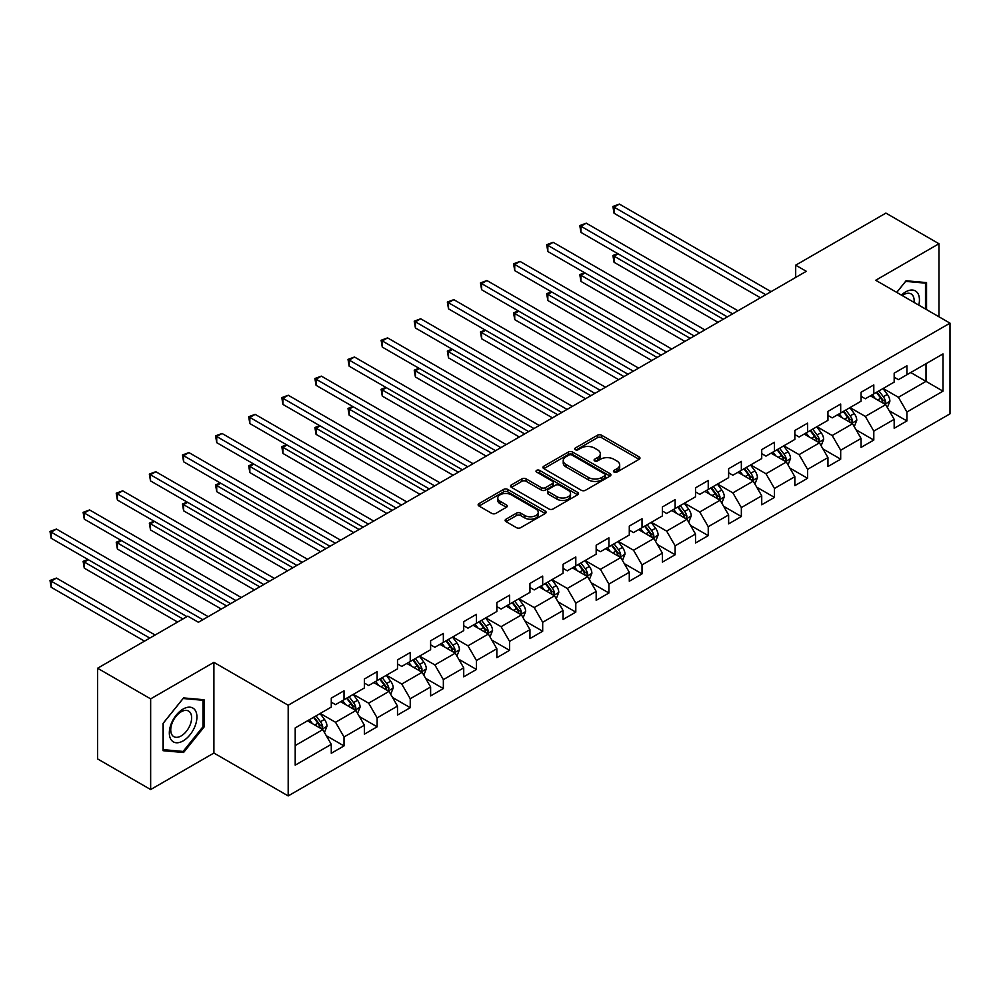<?xml version="1.0" encoding="UTF-8"?>
<svg xmlns="http://www.w3.org/2000/svg" width="1000" height="1000" viewBox="0 0 1000 1000"><rect width="100%" height="100%" fill="white"/><g stroke="black" fill="none" stroke-linecap="round" stroke-linejoin="round"><path stroke-width="1.5" d="M614.062 472.075A2.062 1.188 0 0 0 616.975 472.075L639.113 459.3A2.95 1.7 0 0 0 639.975 458.088A2.95 1.7 0 0 0 639.113 456.887L601.613 435.238A2.95 1.7 0 0 0 597.45 435.238L575.312 448.025A2.062 1.188 0 0 0 574.7 448.862A2.062 1.188 0 0 0 575.312 449.7A2.062 1.188 0 0 0 578.225 449.7L581.087 448.05A9.425 5.438 0 0 1 594.425 448.05L597.55 449.85A9.425 5.438 0 0 1 600.312 453.7A9.425 5.438 0 0 1 597.55 457.55L594.688 459.2A2.062 1.188 0 0 0 594.087 460.05A2.062 1.188 0 0 0 594.688 460.887A2.062 1.188 0 0 0 597.6 460.887L600.462 459.237A9.425 5.438 0 0 1 613.8 459.237L616.925 461.037A9.425 5.438 0 0 1 619.688 464.888A9.425 5.438 0 0 1 616.925 468.738L614.062 470.387A2.062 1.188 0 0 0 613.462 471.238A2.062 1.188 0 0 0 614.062 472.075L614.062 470.387M505.988 519.2A2.95 1.7 0 0 0 505.125 520.4A2.95 1.7 0 0 0 505.988 521.6L516.5 527.675A2.95 1.7 0 0 0 520.675 527.675L545.262 513.488A2.95 1.7 0 0 0 546.125 512.288A2.95 1.7 0 0 0 545.262 511.075L507.75 489.425A2.95 1.7 0 0 0 503.587 489.425L479 503.625A2.95 1.7 0 0 0 478.137 504.825A2.95 1.7 0 0 0 479 506.025L491.712 513.362A2.95 1.7 0 0 0 495.875 513.362L506.4 507.287A2.95 1.7 0 0 0 507.262 506.087A2.95 1.7 0 0 0 506.4 504.888L500.1 501.25A7.887 4.55 0 0 1 497.788 498.025A7.887 4.55 0 0 1 502.65 493.825A7.887 4.55 0 0 1 511.25 494.812L535.938 509.062A7.887 4.55 0 0 1 538.237 512.288A7.887 4.55 0 0 1 533.375 516.487A7.887 4.55 0 0 1 524.788 515.5L520.675 513.125A2.95 1.7 0 0 0 516.5 513.125L505.988 519.2L505.988 521.6L516.5 515.575L516.5 513.125M213.9 662.35L150.65 698.875L97.587 668.238L97.587 758.913L150.65 789.55L213.9 753.037L288.188 795.925L288.188 705.238L213.9 662.35L213.9 753.037M938.962 316.775L938.962 243.738L875.713 280.262L950 323.15L288.188 705.238M938.962 243.738L885.9 213.1L795.688 265.188L795.688 277.438M97.587 668.238L187.8 616.15L198.412 622.275L806.3 271.312L795.688 265.188M581.3 490.275A2.95 1.7 0 0 0 585.462 490.275L610.05 476.075A2.95 1.7 0 0 0 610.913 474.875A2.95 1.7 0 0 0 610.05 473.675L572.55 452.025A2.95 1.7 0 0 0 568.387 452.025L543.8 466.213A2.95 1.7 0 0 0 542.938 467.413A2.95 1.7 0 0 0 543.8 468.612L581.3 490.275M537.438 472.525A2.062 1.188 0 0 1 539.525 472.812L539.525 470.363L577.65 492.375A2.95 1.7 0 0 1 578.513 493.575A2.95 1.7 0 0 1 577.65 494.775L553.075 508.975A2.95 1.7 0 0 1 548.9 508.975L511.4 487.325L511.4 484.913A2.95 1.7 0 0 0 510.538 486.125A2.95 1.7 0 0 0 511.4 487.325M511.4 484.913L521.925 478.837A2.95 1.7 0 0 1 526.087 478.837L541.3 487.625A2.95 1.7 0 0 0 545.462 487.625L552.45 483.587A2.95 1.7 0 0 0 553.312 482.388A2.95 1.7 0 0 0 552.45 481.188L536.613 472.05A2.062 1.188 0 0 1 536.013 471.2A2.062 1.188 0 0 1 537.275 470.1A2.062 1.188 0 0 1 539.525 470.363M288.188 795.925L950 413.837L950 323.15M326.287 735.7L344.012 745.925L344.012 736.988L364.387 725.212L364.387 734.163L377.125 726.812L377.125 717.862L397.5 706.1L397.5 715.05L410.238 707.688L410.238 698.75L430.613 686.988L430.613 695.925L443.35 688.575L443.35 679.625L463.725 667.862L463.725 676.812L476.463 669.463L476.463 660.512L496.838 648.75L496.838 657.7L509.575 650.337L509.575 641.4L529.95 629.637L529.95 638.575L542.688 631.225L542.688 622.275L563.062 610.513L563.062 619.462L575.8 612.112L575.8 603.162L596.175 591.4L596.175 600.35L608.913 592.987L608.913 584.05L629.288 572.288L629.288 581.225L642.025 573.875L642.025 564.925L662.4 553.162L662.4 562.112L675.125 554.763L675.125 545.812L695.512 534.05L695.512 543L708.238 535.638L708.238 526.7L728.625 514.938L728.625 523.875L741.35 516.525L741.35 507.575L761.725 495.812L761.725 504.762L774.463 497.413L774.463 488.462L794.837 476.7L794.837 485.65L807.575 478.288L807.575 469.35L827.95 457.587L827.95 466.525L840.688 459.175L840.688 450.225L861.062 438.462L861.062 447.413L873.8 440.062L873.8 431.112L894.175 419.35L894.175 428.3L906.912 420.938L906.912 412L943 391.163L943 353.913L926.012 363.713L926.012 381.362L943 391.163M344.012 745.925L331.275 753.275L331.275 744.338L295.2 765.163L295.2 727.913L331.275 707.075L331.275 698.138L344.012 690.788L344.012 699.725L364.387 687.962L364.387 679.013L377.125 671.663L377.125 680.612L397.5 668.85L397.5 659.9L410.238 652.55L410.238 661.5L430.613 649.725L430.613 640.788L443.35 633.438L443.35 642.375L463.725 630.612L463.725 621.663L476.463 614.312L476.463 623.263L496.838 611.5L496.838 602.55L509.575 595.2L509.575 604.138L529.95 592.375L529.95 583.438L542.688 576.075L542.688 585.025L563.062 573.263L563.062 564.312L575.8 556.962L575.8 565.913L596.175 554.15L596.175 545.2L608.913 537.85L608.913 546.788L629.288 535.025L629.288 526.087L642.025 518.725L642.025 527.675L662.4 515.913L662.4 506.962L675.125 499.613L675.125 508.562L695.512 496.8L695.512 487.85L708.238 480.5L708.238 489.438L728.625 477.675L728.625 468.738L741.35 461.375L741.35 470.325L761.725 458.562L761.725 449.613L774.463 442.262L774.463 451.213L794.837 439.45L794.837 430.5L807.575 423.15L807.575 432.088L827.95 420.325L827.95 411.388L840.688 404.025L840.688 412.975L861.062 401.213L861.062 392.262L873.8 384.913L873.8 393.862L894.175 382.1L894.175 373.15L906.912 365.8L906.912 374.738L943 353.913M340.613 701.688L355.9 710.512L335.525 722.275L320.238 713.45M331.275 702.175L335.525 704.625L344.012 699.725M335.525 722.275L344.012 736.988M355.9 710.512L364.387 725.212M373.725 682.575L389.012 691.4L368.638 703.162L353.35 694.338M364.387 683.062L368.638 685.512L377.125 680.612M368.638 703.162L377.125 717.862M389.012 691.4L397.5 706.1M406.838 663.45L422.125 672.275L401.75 684.038L386.463 675.225M397.5 663.95L401.75 666.4L410.238 661.5M401.75 684.038L410.238 698.75M422.125 672.275L430.613 686.988M439.95 644.338L455.238 653.162L434.862 664.925L419.575 656.1M430.613 644.825L434.862 647.275L443.35 642.375M434.862 664.925L443.35 679.625M455.238 653.162L463.725 667.862M473.062 625.225L488.35 634.05L467.975 645.812L452.688 636.987M463.725 625.712L467.975 628.162L476.463 623.263M467.975 645.812L476.463 660.512M488.35 634.05L496.838 648.75M506.175 606.1L521.462 614.925L501.087 626.688L485.8 617.863M496.838 606.6L501.087 609.05L509.575 604.138M501.087 626.688L509.575 641.4M521.462 614.925L529.95 629.637M539.288 586.987L554.575 595.812L534.2 607.575L518.913 598.75M529.95 587.475L534.2 589.925L542.688 585.025M534.2 607.575L542.688 622.275M554.575 595.812L563.062 610.513M572.4 567.875L587.688 576.7L567.3 588.462L552.025 579.637M563.062 568.362L567.3 570.812L575.8 565.913M567.3 588.462L575.8 603.162M587.688 576.7L596.175 591.4M605.513 548.75L620.8 557.575L600.413 569.338L585.138 560.513M596.175 549.25L600.413 551.7L608.913 546.788M600.413 569.338L608.913 584.05M620.8 557.575L629.288 572.288M638.625 529.637L653.9 538.462L633.525 550.225L618.25 541.4M629.288 530.125L633.525 532.575L642.025 527.675M633.525 550.225L642.025 564.925M653.9 538.462L662.4 553.162M671.737 510.525L687.013 519.338L666.637 531.112L651.363 522.288M662.4 511.012L666.637 513.462L675.125 508.562M666.637 531.112L675.125 545.812M687.013 519.338L695.512 534.05M704.85 491.4L720.125 500.225L699.75 511.987L684.475 503.162M695.512 491.887L699.75 494.35L708.238 489.438M699.75 511.987L708.238 526.7M720.125 500.225L728.625 514.938M737.962 472.287L753.238 481.112L732.862 492.875L717.588 484.05M728.625 472.775L732.862 475.225L741.35 470.325M732.862 492.875L741.35 507.575M753.238 481.112L761.725 495.812M771.075 453.175L786.35 461.987L765.975 473.762L750.688 464.938M761.725 453.663L765.975 456.112L774.463 451.213M765.975 473.762L774.463 488.462M786.35 461.987L794.837 476.7M804.175 434.05L819.463 442.875L799.087 454.637L783.8 445.812M794.837 434.538L799.087 437L807.575 432.088M799.087 454.637L807.575 469.35M819.463 442.875L827.95 457.587M837.288 414.938L852.575 423.762L832.2 435.525L816.912 426.7M827.95 415.425L832.2 417.875L840.688 412.975M832.2 435.525L840.688 450.225M852.575 423.762L861.062 438.462M870.4 395.825L885.688 404.637L865.312 416.413L850.025 407.587M861.062 396.312L865.312 398.762L873.8 393.862M865.312 416.413L873.8 431.112M885.688 404.637L894.175 419.35M910.738 372.537L926.012 381.362L898.425 397.287L883.138 388.462M894.175 377.188L898.425 379.637L906.912 374.738M898.425 397.287L906.912 412M150.65 698.875L150.65 789.55M295.2 745.562L322.788 729.625L307.512 720.8M322.788 729.625L331.275 744.338M889.188 410.712L906.912 420.938M856.075 429.825L873.8 440.062M822.962 448.938L840.688 459.175M789.85 468.062L807.575 478.288M756.737 487.175L774.463 497.413M723.625 506.287L741.35 516.525M690.525 525.413L708.238 535.638M657.412 544.525L675.125 554.763M624.3 563.638L642.025 573.875M591.188 582.762L608.913 592.987M558.075 601.875L575.8 612.112M524.963 621L542.688 631.225M491.85 640.113L509.575 650.337M458.738 659.225L476.463 669.463M425.625 678.35L443.35 688.575M392.512 697.463L410.238 707.688M359.4 716.575L377.125 726.812M926.55 309.613L926.55 282.6L906.062 280.763L896.725 292.387M163.062 750.7L183.55 752.525L204.037 727.05L204.037 699.737L183.55 697.913L163.062 723.388L163.062 750.7M202.975 726.438L204.037 727.05M181.388 751.275L183.55 752.525M614.888 472.362L616.925 471.188A9.425 5.438 0 0 0 619.688 467.337L619.688 464.888M600.312 453.7L600.312 456.15A9.425 5.438 0 0 1 597.55 460L595.513 461.175M639.075 459.325L601.613 437.688A2.95 1.7 0 0 0 597.45 437.688L576.138 450M610.013 476.1L572.55 454.475A2.95 1.7 0 0 0 568.387 454.475L543.837 468.638L543.8 466.213M604.837 475.712A2.062 1.188 0 0 0 605.45 474.875A2.062 1.188 0 0 0 604.837 474.025L571.925 455.025A2.062 1.188 0 0 0 569.012 455.025L565.988 456.775A9.425 5.438 0 0 0 563.225 460.625A9.425 5.438 0 0 0 565.988 464.462L588.488 477.463A9.425 5.438 0 0 0 601.825 477.463L604.837 475.712L604.837 478.162A2.062 1.188 0 0 0 605.45 477.325L605.45 474.875M563.225 460.625L563.225 463.075A9.425 5.438 0 0 0 565.988 466.925L565.988 464.462M604.837 478.162L601.825 479.913A9.425 5.438 0 0 1 588.488 479.913L565.988 466.925M511.438 487.35L521.925 481.287L521.925 478.837M553.312 482.388L553.312 484.837A2.95 1.7 0 0 1 552.45 486.05L545.462 490.075A2.95 1.7 0 0 1 541.3 490.075L526.087 481.287A2.95 1.7 0 0 0 521.925 481.287M539.525 472.812L577.612 494.8M557.075 496.737A7.887 4.55 0 0 0 565.675 497.725A7.887 4.55 0 0 0 570.538 493.512A7.887 4.55 0 0 0 568.225 490.3L559.525 485.275A2.95 1.7 0 0 0 555.363 485.275L548.387 489.312A2.95 1.7 0 0 0 547.513 490.513A2.95 1.7 0 0 0 548.387 491.712L557.075 496.737L557.075 499.188A7.887 4.55 0 0 0 565.675 500.175A7.887 4.55 0 0 0 570.538 495.962L570.538 493.512M547.513 490.513L547.513 492.962A2.95 1.7 0 0 0 548.387 494.162L548.387 491.712M557.075 499.188L548.387 494.162M538.237 512.288L538.237 514.738A7.887 4.55 0 0 1 533.375 518.938A7.887 4.55 0 0 1 524.788 517.95L520.675 515.575A2.95 1.7 0 0 0 516.5 515.575M497.788 498.025L497.788 500.475A7.887 4.55 0 0 0 500.1 503.7L500.1 501.25M506.4 504.888L506.4 507.287L500.1 503.7M545.212 513.513L507.75 491.875A2.95 1.7 0 0 0 503.587 491.875L479.038 506.05M887.362 407.55L889.887 401.188A7.95 4.588 -120 0 0 887.35 394.412L882.975 388.562M875.337 398.663L872.362 394.688M618.1 253.825L614.062 256.163L614.062 262.288L718 322.287M884.45 403.938L885.6 401.525A7.95 4.588 -120 0 0 883.312 396.737L878.938 390.887M876.95 392.038L881.8 398.537A4.05 2.338 60 0 1 882.537 399.762L885.6 401.525M876.388 392.362L880.775 398.212A7.95 4.588 60 0 1 883.05 403M614.062 262.288L612.9 255.487L723.312 319.225M612.9 255.487L617.638 253.562M765.763 294.725L614.062 207.138L619.375 204.075L771.075 291.663M760.462 297.787L614.062 213.263L614.062 207.138L612.9 206.462L619.375 204.075M614.062 213.263L612.9 206.462M924.175 282.387L925.487 283.15L925.487 309M896.762 292.413L905.638 281.375L925.487 283.15M918.775 305.125A19.512 11.262 120 0 0 915.4 290.938A19.512 11.262 120 0 0 901.413 295.1M914.05 302.4A14.775 8.525 120 0 0 911.087 293.925A14.775 8.525 120 0 0 902.275 295.6M183.125 740.9A19.512 11.262 120 0 0 196.925 717.013A19.512 11.262 120 0 0 183.125 709.038A19.512 11.262 120 0 0 169.325 732.938A19.512 11.262 120 0 0 183.125 740.9M181.188 735.913A14.775 8.525 120 0 0 190.837 722.9A14.775 8.525 120 0 0 188.575 711.062A14.775 8.525 120 0 0 181.188 711.787A14.775 8.525 120 0 0 171.537 724.812A14.775 8.525 120 0 0 173.8 736.65A14.775 8.525 120 0 0 181.188 735.913M163.275 723.2L183.125 698.512L202.975 700.288L202.975 726.75L183.125 751.438L163.275 749.663L163.275 723.2M201.663 699.525L202.975 700.288M854.25 426.662L856.775 420.3A7.95 4.588 -120 0 0 854.237 413.525L849.862 407.688M842.225 417.788L839.25 413.812M584.987 272.95L580.95 275.275L580.95 281.4L684.887 341.413M851.35 423.05L852.487 420.637A7.95 4.588 -120 0 0 850.2 415.863L845.825 410.012M843.838 411.163L848.688 417.65A4.05 2.338 60 0 1 849.425 418.875L852.487 420.637M843.275 411.475L847.663 417.325A7.95 4.588 60 0 1 849.938 422.113M580.95 281.4L579.788 274.6L690.2 338.35M579.788 274.6L584.525 272.675M821.137 445.775L823.662 439.425A7.95 4.588 -120 0 0 821.125 432.65L816.75 426.8M809.112 436.9L806.137 432.925M551.875 292.062L547.837 294.387L547.837 300.512L651.787 360.525M818.238 442.163L819.375 439.762A7.95 4.588 -120 0 0 817.1 434.975L812.712 429.125M810.725 430.275L815.575 436.763A4.05 2.338 60 0 1 816.312 438L819.375 439.762M810.163 430.6L814.55 436.45A7.95 4.588 60 0 1 816.825 441.225M547.837 300.512L546.675 293.712L657.087 357.463M546.675 293.712L551.413 291.788M732.65 313.837L580.95 226.25L586.263 223.188L737.962 310.775M727.35 316.9L580.95 232.387L580.95 226.25L579.788 225.575L586.263 223.188M580.95 232.387L579.788 225.575M699.538 332.95L547.837 245.375L553.15 242.312L704.85 329.888M694.237 336.012L547.837 251.5L547.837 245.375L546.675 244.7L553.15 242.312M547.837 251.5L546.675 244.7M788.025 464.9L790.55 458.537A7.95 4.588 -120 0 0 788.012 451.763L783.637 445.913M776 456.012L773.025 452.038M518.763 311.175L514.725 313.512L514.725 319.637L618.675 379.637M785.125 461.287L786.263 458.875A7.95 4.588 -120 0 0 783.988 454.087L779.6 448.237M777.613 449.4L782.475 455.887A4.05 2.338 60 0 1 783.2 457.113L786.263 458.875M777.05 449.712L781.438 455.562A7.95 4.588 60 0 1 783.713 460.35M514.725 319.637L513.562 312.838L623.975 376.575M513.562 312.838L518.3 310.912M754.912 484.012L757.438 477.65A7.95 4.588 -120 0 0 754.9 470.875L750.525 465.037M742.887 475.138L739.912 471.163M485.65 330.3L481.625 332.625L481.625 338.75L585.562 398.762M752.013 480.4L753.15 477.987A7.95 4.588 -120 0 0 750.875 473.212L746.488 467.362M744.5 468.512L749.362 475A4.05 2.338 60 0 1 750.088 476.225L753.15 477.987M743.938 468.825L748.325 474.675A7.95 4.588 60 0 1 750.6 479.462M481.625 338.75L480.45 331.95L590.862 395.7M480.45 331.95L485.188 330.025M721.8 503.125L724.325 496.775A7.95 4.588 -120 0 0 721.787 490L717.412 484.15M709.775 494.25L706.8 490.275M452.537 349.412L448.512 351.737L448.512 357.863L552.45 417.875M718.9 499.513L720.037 497.113A7.95 4.588 -120 0 0 717.763 492.325L713.375 486.475M711.388 487.625L716.25 494.113A4.05 2.338 60 0 1 716.988 495.35L720.037 497.113M710.837 487.95L715.212 493.8A7.95 4.588 60 0 1 717.487 498.575M448.512 357.863L447.337 351.062L557.75 414.812M447.337 351.062L452.075 349.137M666.425 352.075L514.725 264.488L520.037 261.425L671.737 349.012M661.125 355.138L514.725 270.613L514.725 264.488L513.562 263.812L520.037 261.425M514.725 270.613L513.562 263.812M633.312 371.188L481.625 283.6L486.925 280.538L638.625 368.125M628.013 374.25L481.625 289.738L481.625 283.6L480.45 282.938L486.925 280.538M481.625 289.738L480.45 282.938M600.2 390.3L448.512 302.725L453.812 299.662L605.513 387.238M594.9 393.363L448.512 308.85L448.512 302.725L447.337 302.05L453.812 299.662M448.512 308.85L447.337 302.05M688.7 522.25L691.225 515.887A7.95 4.588 -120 0 0 688.675 509.113L684.3 503.263M676.663 513.362L673.688 509.387M419.425 368.525L415.4 370.863L415.4 376.987L519.338 437M685.788 518.638L686.925 516.225A7.95 4.588 -120 0 0 684.65 511.438L680.263 505.6M678.275 506.75L683.138 513.237A4.05 2.338 60 0 1 683.875 514.462L686.925 516.225M677.725 507.062L682.1 512.913A7.95 4.588 60 0 1 684.375 517.7M415.4 376.987L414.225 370.188L524.637 433.925M414.225 370.188L418.963 368.263M567.087 409.425L415.4 321.838L420.7 318.775L572.4 406.362M561.788 412.488L415.4 327.962L415.4 321.838L414.225 321.163L420.7 318.775M415.4 327.962L414.225 321.163M655.588 541.362L658.112 535A7.95 4.588 -120 0 0 655.575 528.225L651.188 522.388M643.55 532.487L640.575 528.513M386.312 387.65L382.287 389.975L382.287 396.1L486.225 456.112M652.675 537.75L653.812 535.337A7.95 4.588 -120 0 0 651.538 530.562L647.15 524.712M645.163 525.862L650.025 532.35A4.05 2.338 60 0 1 650.763 533.575L653.812 535.337M644.613 526.188L648.988 532.025A7.95 4.588 60 0 1 651.263 536.812M382.287 396.1L381.112 389.3L491.525 453.05M381.112 389.3L385.85 387.375M533.987 428.537L382.287 340.95L387.587 337.887L539.288 425.475M528.675 431.6L382.287 347.088L382.287 340.95L381.112 340.288L387.587 337.887M382.287 347.088L381.112 340.288M622.475 560.487L625 554.125A7.95 4.588 -120 0 0 622.463 547.35L618.075 541.5M610.438 551.6L607.463 547.625M353.2 406.763L349.175 409.087L349.175 415.213L453.113 475.225M619.562 556.862L620.7 554.462A7.95 4.588 -120 0 0 618.425 549.675L614.038 543.825M612.05 544.975L616.912 551.462A4.05 2.338 60 0 1 617.65 552.7L620.7 554.462M611.5 545.3L615.875 551.15A7.95 4.588 60 0 1 618.15 555.925M349.175 415.213L348 408.413L458.413 472.163M348 408.413L352.738 406.488M500.875 447.65L349.175 360.075L354.475 357.013L506.175 444.588M495.562 450.712L349.175 366.2L349.175 360.075L348 359.4L354.475 357.013M349.175 366.2L348 359.4M589.362 579.6L591.888 573.237A7.95 4.588 -120 0 0 589.35 566.462L584.963 560.612M577.325 570.712L574.35 566.737M320.1 425.875L316.062 428.212L316.062 434.338L420 494.35M586.45 575.988L587.587 573.575A7.95 4.588 -120 0 0 585.312 568.787L580.938 562.95M578.938 564.1L583.8 570.588A4.05 2.338 60 0 1 584.538 571.812L587.587 573.575M578.387 564.412L582.762 570.262A7.95 4.588 60 0 1 585.037 575.05M316.062 434.338L314.887 427.537L425.312 491.275M314.887 427.537L319.625 425.613M467.762 466.775L316.062 379.188L321.362 376.125L473.062 463.713M462.45 469.837L316.062 385.312L316.062 379.188L314.887 378.512L321.362 376.125M316.062 385.312L314.887 378.512M556.25 598.713L558.775 592.35A7.95 4.588 -120 0 0 556.237 585.575L551.85 579.738M544.212 589.837L541.237 585.862M286.988 445L282.95 447.325L282.95 453.45L386.887 513.462M553.337 595.1L554.475 592.7A7.95 4.588 -120 0 0 552.2 587.913L547.825 582.062M545.825 583.212L550.688 589.7A4.05 2.338 60 0 1 551.425 590.925L554.475 592.7M545.275 583.538L549.65 589.375A7.95 4.588 60 0 1 551.925 594.163M282.95 453.45L281.788 446.65L392.2 510.4M281.788 446.65L286.512 444.725M434.65 485.887L282.95 398.312L288.25 395.238L439.95 482.825M429.338 488.95L282.95 404.438L282.95 398.312L281.788 397.638L288.25 395.238M282.95 404.438L281.788 397.638M523.138 617.837L525.662 611.475A7.95 4.588 -120 0 0 523.125 604.7L518.737 598.85M511.1 608.95L508.125 604.975M253.875 464.113L249.838 466.438L249.838 472.575L353.775 532.575M520.225 614.212L521.362 611.812A7.95 4.588 -120 0 0 519.087 607.025L514.712 601.175M512.712 602.325L517.575 608.812A4.05 2.338 60 0 1 518.312 610.05L521.362 611.812M512.163 602.65L516.538 608.5A7.95 4.588 60 0 1 518.825 613.275M249.838 472.575L248.675 465.763L359.087 529.513M248.675 465.763L253.4 463.837M401.538 505L249.838 417.425L255.138 414.363L406.838 501.938M396.225 508.075L249.838 423.55L249.838 417.425L248.675 416.75L255.138 414.363M249.838 423.55L248.675 416.75M490.025 636.95L492.55 630.588A7.95 4.588 -120 0 0 490.012 623.812L485.625 617.962M477.987 628.062L475.012 624.1M220.763 483.225L216.725 485.562L216.725 491.688L320.662 551.7M487.113 633.337L488.25 630.925A7.95 4.588 -120 0 0 485.975 626.138L481.6 620.3M479.6 621.45L484.462 627.938A4.05 2.338 60 0 1 485.2 629.163L488.25 630.925M479.05 621.763L483.425 627.612A7.95 4.588 60 0 1 485.712 632.4M216.725 491.688L215.562 484.888L325.975 548.625M215.562 484.888L220.287 482.962M368.425 524.125L216.725 436.538L222.037 433.475L373.725 521.062M363.113 527.188L216.725 442.663L216.725 436.538L215.562 435.863L222.037 433.475M216.725 442.663L215.562 435.863M456.912 656.062L459.438 649.7A7.95 4.588 -120 0 0 456.9 642.938L452.512 637.087M444.875 647.188L441.9 643.213M187.65 502.35L183.612 504.675L183.612 510.8L287.55 570.812M454 652.45L455.138 650.05A7.95 4.588 -120 0 0 452.863 645.263L448.488 639.412M446.488 640.562L451.35 647.05A4.05 2.338 60 0 1 452.088 648.275L455.138 650.05M445.938 640.888L450.325 646.725A7.95 4.588 60 0 1 452.6 651.513M183.612 510.8L182.45 504L292.863 567.75M182.45 504L187.175 502.075M335.312 543.237L183.612 455.662L188.925 452.587L340.613 540.175M330 546.3L183.612 461.788L183.612 455.662L182.45 454.988L188.925 452.587M183.612 461.788L182.45 454.988M423.8 675.188L426.325 668.825A7.95 4.588 -120 0 0 423.787 662.05L419.412 656.2M411.775 666.3L408.787 662.325M154.537 521.462L150.5 523.787L150.5 529.925L254.438 589.925M420.887 671.562L422.038 669.163A7.95 4.588 -120 0 0 419.75 664.375L415.375 658.525M413.375 659.675L418.237 666.162A4.05 2.338 60 0 1 418.975 667.4L422.038 669.163M412.825 660L417.212 665.85A7.95 4.588 60 0 1 419.487 670.638M150.5 529.925L149.338 523.112L259.75 586.862M149.338 523.112L154.075 521.2M302.2 562.35L150.5 474.775L155.812 471.712L307.512 559.288M296.887 565.425L150.5 480.9L150.5 474.775L149.338 474.1L155.812 471.712M150.5 480.9L149.338 474.1M390.688 694.3L393.212 687.938A7.95 4.588 -120 0 0 390.675 681.162L386.3 675.312M378.663 685.413L375.688 681.45M121.425 540.575L117.387 542.913L117.387 549.038L221.325 609.05M387.775 690.688L388.925 688.275A7.95 4.588 -120 0 0 386.637 683.487L382.262 677.65M380.275 678.8L385.125 685.288A4.05 2.338 60 0 1 385.863 686.513L388.925 688.275M379.712 679.112L384.1 684.963A7.95 4.588 60 0 1 386.375 689.75M117.387 549.038L116.225 542.238L226.637 605.988M116.225 542.238L120.962 540.312M269.088 581.475L117.387 493.888L122.7 490.825L274.4 578.413M263.788 584.538L117.387 500.012L117.387 493.888L116.225 493.212L122.7 490.825M117.387 500.012L116.225 493.212M357.575 713.413L360.1 707.05A7.95 4.588 -120 0 0 357.562 700.288L353.188 694.438M345.55 704.538L342.575 700.562M88.312 559.7L84.275 562.025L84.275 568.15L177.613 622.038M354.675 709.8L355.812 707.4A7.95 4.588 -120 0 0 353.525 702.613L349.15 696.762M347.163 697.913L352.013 704.4A4.05 2.338 60 0 1 352.75 705.638L355.812 707.4M346.6 698.238L350.988 704.075A7.95 4.588 60 0 1 353.263 708.863M84.275 568.15L83.112 561.35L182.913 618.975M83.112 561.35L87.85 559.425M235.975 600.588L84.275 513.013L89.588 509.95L241.287 597.525M230.675 603.65L84.275 519.138L84.275 513.013L83.112 512.337L89.588 509.95M84.275 519.138L83.112 512.337M324.462 732.537L326.987 726.175A7.95 4.588 -120 0 0 324.45 719.4L320.075 713.55M312.438 723.65L309.462 719.675M155.113 635.025L56.475 578.075L51.163 581.138L51.163 587.275L144.5 641.15M321.562 728.913L322.7 726.513A7.95 4.588 -120 0 0 320.425 721.725L316.038 715.875M314.05 717.025L318.9 723.512A4.05 2.338 60 0 1 319.637 724.75L322.7 726.513M313.488 717.35L317.875 723.2A7.95 4.588 60 0 1 320.15 727.987M51.163 587.275L50 580.462L149.8 638.088M50 580.462L56.475 578.075M202.862 619.712L51.163 532.125L56.475 529.062L208.175 616.638M186.95 616.638L51.163 538.25L51.163 532.125L50 531.45L56.475 529.062M51.163 538.25L50 531.45M616.925 471.188L616.925 468.738M594.688 460.887L594.688 459.2M597.55 460L597.55 457.55M575.312 449.7L575.312 448.025M597.45 437.688L597.45 435.238M601.613 437.688L601.613 435.238M639.113 459.3L639.113 456.887M568.387 454.475L568.387 452.025M572.55 454.475L572.55 452.025M610.05 476.075L610.05 473.675M588.488 479.913L588.488 477.463M601.825 479.913L601.825 477.463M526.087 481.287L526.087 478.837M541.3 490.075L541.3 487.625M545.462 490.075L545.462 487.625M552.45 486.05L552.45 483.587M577.65 494.775L577.65 492.375M520.675 515.575L520.675 513.125M524.788 517.95L524.788 515.5M479 506.025L479 503.625M503.587 491.875L503.587 489.425M507.75 491.875L507.75 489.425M545.262 513.488L545.262 511.075M884.9 404.188L889.837 401.337M883.312 396.737L887.35 394.412M877.663 400.012L880.775 398.212M851.787 423.3L856.725 420.462M850.2 415.863L854.237 413.525M844.55 419.125L847.663 417.325M818.675 442.425L823.612 439.575M817.1 434.975L821.125 432.65M811.438 438.237L814.55 436.45M785.562 461.538L790.5 458.688M783.988 454.087L788.012 451.763M778.325 457.362L781.438 455.562M752.45 480.662L757.387 477.812M750.875 473.212L754.9 470.875M745.212 476.475L748.325 474.675M719.338 499.775L724.275 496.925M717.763 492.325L721.787 490M712.1 495.588L715.212 493.8M686.237 518.888L691.162 516.038M684.65 511.438L688.675 509.113M678.988 514.712L682.1 512.913M653.125 538.013L658.05 535.163M651.538 530.562L655.575 528.225M645.875 533.825L648.988 532.025M620.013 557.125L624.938 554.275M618.425 549.675L622.463 547.35M612.762 552.938L615.875 551.15M586.9 576.237L591.838 573.387M585.312 568.787L589.35 566.462M579.65 572.062L582.762 570.262M553.787 595.363L558.725 592.513M552.2 587.913L556.237 585.575M546.538 591.175L549.65 589.375M520.675 614.475L525.612 611.625M519.087 607.025L523.125 604.7M513.438 610.288L516.538 608.5M487.562 633.587L492.5 630.737M485.975 626.138L490.012 623.812M480.325 629.412L483.425 627.612M454.45 652.712L459.387 649.862M452.863 645.263L456.9 642.938M447.212 648.525L450.325 646.725M421.337 671.825L426.275 668.975M419.75 664.375L423.787 662.05M414.1 667.638L417.212 665.85M388.225 690.938L393.162 688.088M386.637 683.487L390.675 681.162M380.988 686.762L384.1 684.963M355.112 710.062L360.05 707.212M353.525 702.613L357.562 700.288M347.875 705.875L350.988 704.075M322 729.175L326.938 726.325M320.425 721.725L324.45 719.4M314.762 725L317.875 723.2"/></g></svg>
